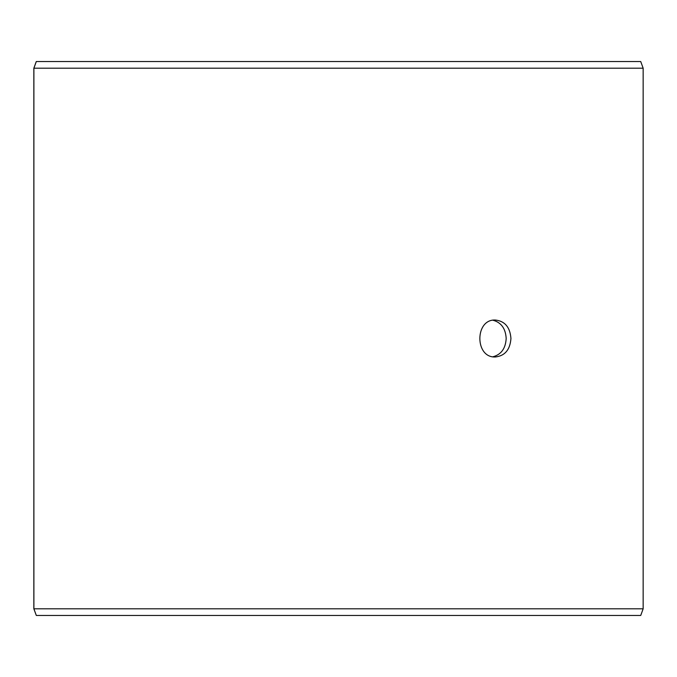 <?xml version="1.0" encoding="UTF-8"?>
<svg xmlns="http://www.w3.org/2000/svg" width="677" height="677" viewBox="0 0 677 677"><rect width="100%" height="100%" fill="white"/><g stroke="black" fill="none" stroke-linecap="round" stroke-linejoin="round"><path stroke-width="1.02" d="M33.892 608.809L36.313 615.452L33.85 608.809L33.85 68.191L36.27 61.548L640.73 61.548L643.15 68.191L33.892 68.191L33.892 608.809L643.15 608.809L643.15 68.191M36.313 61.548L33.892 68.191M36.313 615.452L640.73 615.452L643.15 608.809M493.025 356.754C501.217 354.536 505.601 348.452 506.184 338.5C505.617 328.565 501.234 322.48 493.025 320.246M510.94 338.5C510.103 349.713 504.924 355.874 495.403 356.965C474.67 358.099 474.687 318.892 495.403 320.035C504.915 321.118 510.094 327.27 510.94 338.5"/></g></svg>
